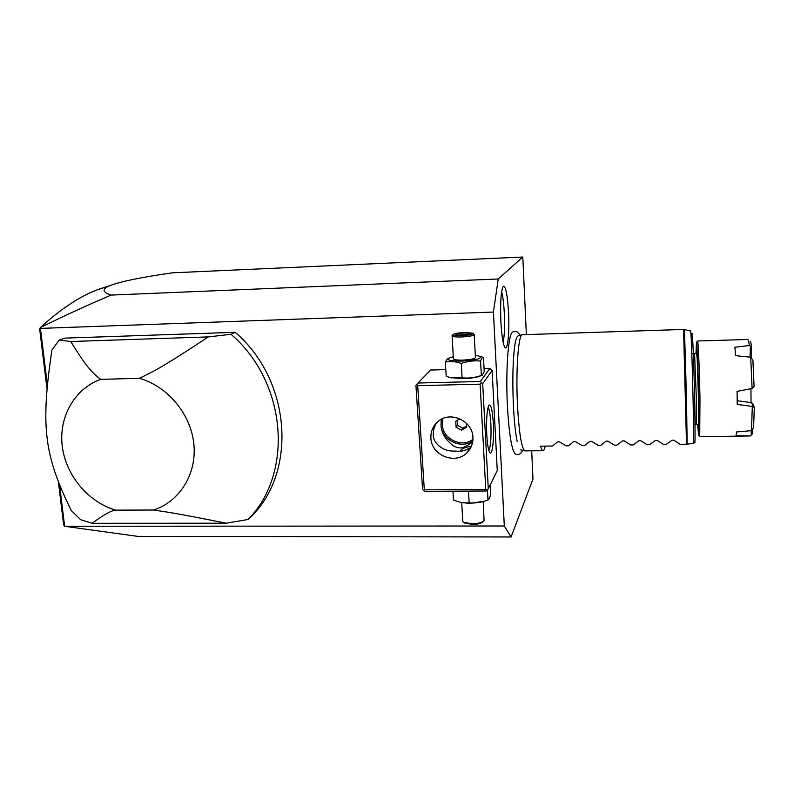 <?xml version="1.0" encoding="UTF-8"?>
<svg xmlns="http://www.w3.org/2000/svg" width="794" height="794" viewBox="0 0 794 794"><rect width="100%" height="100%" fill="white"/><g stroke="black" fill="none" stroke-linecap="round" stroke-linejoin="round"><path stroke-width="1.19" d="M526.362 334.502L522.809 257.028L498.235 278.982L493.431 312.062L504.309 526.005L511.098 536.972L532.982 479L531.692 450.853M512.815 331.942L512.041 332.547C508.051 336.378 505.649 372.168 507.426 406.022C508.974 432.948 511.455 448.789 514.859 453.553L515.554 454.039M500.875 321.59C500.19 302.464 500.974 290.713 503.227 286.346C505.669 285.771 507.435 294.544 508.537 312.647C509.54 331.674 507.793 350.531 505.143 347.663C503.168 345.043 501.748 336.358 500.875 321.59M493.431 312.062L40.434 328.398L40.524 327.495C62.398 316.637 85.931 305.839 111.13 295.08L498.235 278.982M111.13 295.08C101.979 292.033 101.741 288.827 110.445 285.463C120.936 281.433 141.6 277.215 172.447 272.818L522.809 257.028M511.098 536.972L137.809 536.367L64.374 526.253L63.599 524.497L58.498 482.802M504.309 526.005L64.374 526.253M64.612 526.104L59.689 485.829M47.263 384.217L40.434 328.398M488.28 488.816L486.186 490.98L424.859 491.357L423.5 490.603L422.557 489.243L415.927 385.269L417.981 383.016L480.32 381.487L482.692 383.661L488.28 488.816L497.272 470.534L492.121 370.54L489.878 368.476L484.072 368.624M445.801 369.647L430.636 370.054L417.981 383.016M252.006 515.822C297.413 470.058 290.683 379.711 235.183 332.309L64.84 338.125L59.163 340.09L51.918 350.055C40.395 427.112 44.345 455.706 71.311 510.552L80.631 519.703L92.154 523.306L226.23 523.206L248.095 519.475L252.006 515.822M40.127 327.972L39.7 329.232L46.906 388.127M40.524 327.495C60.205 309.382 78.953 296.887 96.759 290.009L109.999 285.602M482.692 383.661L492.121 370.54M486.752 434.556C486.206 420.086 486.861 410.399 488.727 405.476C490.831 403.292 492.359 409.257 493.302 423.361C494.245 439.836 492.151 457.036 489.63 452.362C488.27 449.771 487.308 443.836 486.752 434.556M480.32 381.487L489.878 368.476M450.426 377.607L462.823 378.678C471.318 378.351 477.303 377.378 480.797 375.77L481.621 375.423M487.079 490.206L485.759 489.451L480.122 384.157L481.353 382.797M480.122 384.157L417.694 385.666L424.314 489.838L423.5 490.603M424.314 489.838L485.759 489.451M472.926 437.405C473.135 443.459 471.14 448.58 466.922 452.788C455.161 465.135 431.192 455.26 430.894 438.04C430.646 431.261 433.077 425.703 438.199 421.366C450.397 410.607 472.728 420.87 472.926 437.405M417.694 385.666L416.741 384.365M436.611 422.785C434.1 427.083 432.998 431.112 433.306 434.864C432.839 442.268 441.633 450.684 452.302 451.081C458.604 450.774 460.957 452.898 469.929 447.885L471.279 446.546M488.062 407.322C489.412 409.496 490.345 415.014 490.871 423.897C491.377 437.494 490.702 446.347 488.856 450.466M472.629 442.159C461.215 449.741 460.421 448.243 454.396 446.575C445.722 440.323 441.246 433.048 440.988 424.76L441.325 419.301M460.589 451.111L460.47 451.022C460.709 449.206 464.162 447.608 470.842 446.228L471.418 446.238M468.768 450.754L468.172 450.754M472.807 440.968C460.719 449.692 441.285 439.747 440.988 424.76L441.434 419.242M472.936 439.33C461.671 448.253 442.576 438.963 442.308 424.492L442.923 418.547M459.795 418.785L455.756 421.237L456.103 427.271L461.562 430.189L466.683 427.093L466.475 423.311M461.562 430.189L462.902 428.214L466.624 425.961M456.103 427.271L457.483 425.306L462.902 428.214M457.195 420.363L457.483 425.306M448.451 358.402L447.459 358.749L445.355 362.054L446.198 376.336L449.672 377.388L462.098 377.855C468.629 378.5 475.04 377.686 481.343 375.433L482.305 375.145L484.231 371.582L483.477 357.429L479.774 356.317M481.343 375.433L480.578 361.072C481.482 358.392 482.454 357.181 483.477 357.429M462.098 377.855L461.294 363.424C467.666 361.181 474.097 360.397 480.578 361.072M445.355 362.054C450.526 361.052 455.835 361.508 461.294 363.424M453.305 356.734L448.789 358.183C446.645 360.168 450.992 361.141 461.84 361.091C477.591 360 483.209 358.302 478.703 356L475.328 355.474M452.104 336.001L453.434 358.967C454.317 359.821 457.404 360.208 462.694 360.119C470.872 359.682 475.12 358.759 475.427 357.36L474.187 334.413C473.869 335.663 469.601 336.517 461.393 336.974C456.084 337.083 452.987 336.765 452.104 336.001L452.382 335.405M472.767 333.182C473.393 334.373 469.641 335.207 461.503 335.683C456.113 335.793 453.305 335.425 453.106 334.602C454.178 333.549 458.019 332.865 464.629 332.527L472.767 333.182L474.187 334.413M468.013 332.894L460.272 333.152L455.309 334.343L458.098 335.306L465.919 335.048L470.872 333.837L468.013 332.894L467.259 334.214L457.88 335.128M460.272 333.152L460.848 335.207M470.872 333.837L470.286 333.986M455.309 334.343L458.327 335.286M467.279 334.691L468.083 334.492M452.957 491.188L453.483 500.131L461.235 502.572L469.155 502.959C475.537 503.356 481.809 502.354 487.982 499.972L487.992 499.962C488.985 499.406 489.888 497.501 490.702 494.275L490.206 484.896M461.056 502.542L469.84 503.356L484.151 501.262M469.155 502.959L468.49 491.089M487.982 499.972L487.437 489.799M483.228 501.57L484.082 520.636C482.305 522.541 478.246 523.593 471.874 523.782L463.627 522.263L462.783 521.37L461.701 502.671M464.153 522.7L472.093 524.487C477.819 524.318 481.482 523.375 483.07 521.658L483.387 521.34M59.163 340.09L70.745 341.519L208.356 336.904L230.994 334.284L235.183 332.309M230.994 334.284C287.031 382.152 293.869 473.343 248.095 519.475M92.154 523.306C103.23 515.008 111.021 510.621 115.517 510.145C87.975 501.868 65.753 475.199 62.24 446.109C58.647 417.029 74.507 388.822 100.649 379.353C93.374 373.478 88.471 370.292 70.745 341.519M100.649 379.353L139.377 378.331C152.766 371.781 160.577 368.485 208.356 336.904M115.517 510.145L153.54 510.026C179.613 501.59 196.882 474.038 193.875 444.174C190.977 414.329 167.862 386.331 139.377 378.331M153.54 510.026C167.494 512.08 175.841 513.162 226.23 523.206M513.361 405.099C512.329 379.254 512.845 359.126 514.909 344.735C515.792 339.534 516.795 336.626 517.926 335.991L522.095 334.731C518.244 335.594 515.753 371.036 517.49 405.148C519.068 432.839 521.499 448.074 524.804 450.873L543.036 450.714C543.83 450.625 544.555 449.096 545.21 446.119M543.036 450.714C542.233 450.754 541.419 449.245 540.595 446.178L552.505 446.02L557.636 441.821L559.343 441.801L566.082 445.841L568.464 445.811L573.725 441.593L575.442 441.573L582.111 445.623L584.513 445.593L589.902 441.365L591.629 441.345L598.229 445.404L600.651 445.374L606.169 441.136L607.896 441.117L614.437 445.186L616.869 445.156L622.526 440.908L624.263 440.878L630.734 444.968L633.175 444.938L638.962 440.67L640.708 440.65L647.11 444.749L649.561 444.709L655.487 440.442L657.243 440.412L663.576 444.521L666.047 444.491L672.111 440.204L673.878 440.174L680.13 444.303L686.512 444.213L683.565 329.45L522.095 334.731M691.773 352.318C691.683 325.729 692.249 327.158 693.46 356.615C694.542 386.35 695.336 432.492 694.949 442.486L693.49 443.38L686.512 444.213M697.678 424.631L698.631 435.44L698.67 398.578C698.174 371.572 697.043 343.385 696.457 342.343L696.001 353.181M699.713 436.452L699.971 398.806C699.474 371.066 698.293 342.145 697.658 341.112L697.469 341.311M750.945 388.703L751.035 402.608L753.228 404.275L754.3 407.59L753.119 406.518L737.229 404.454L737.06 391.412L752.107 388.474L750.707 357.231L735.601 355.682L734.887 347.236L749.556 345.509L747.968 339.475L697.589 340.993M752.295 406.588L751.481 430.636L736.584 431.976L736.048 435.648L750.221 435.975L699.832 436.72M751.035 402.608L737.199 400.702M750.707 357.231L752.891 360.089L754.082 386.341L752.107 388.474M752.246 429.812L752.434 433.861L750.529 435.747M751.144 430.666L751.332 434.943M754.3 407.59L753.585 427.827L751.481 430.636M751.938 402.826L753.119 406.518M749.556 345.509L750.39 346.065L750.042 357.161M750.012 341.44C750.489 341.251 750.995 342.869 751.521 346.303L751.154 357.628M750.39 346.065L751.521 346.303M503.188 342.403C504.468 335.733 504.845 325.967 504.299 313.114C503.793 303.576 502.9 296.45 501.629 291.726M683.565 329.45L684.081 329.51C684.676 324.071 687.247 422.845 687.048 444.183M693.49 443.38C694.065 424.592 691.415 325.719 690.512 330.979L684.081 329.51M692.547 353.717L694.591 353.658L696.259 396.196L696.239 424.195L694.194 424.224M696.407 352.893C696.745 344.894 697.926 370.054 698.412 396.573C698.78 419.212 698.68 428.651 698.105 424.909M99.349 289.016L110.445 285.463M469.929 447.885L466.922 452.788M451.558 377.934L449.672 377.388M448.789 358.183L447.459 358.749M453.106 334.602L452.064 335.763M458.227 335.286L465.85 335.038L470.604 333.877M462.048 502.741L461.235 502.572M464.669 523.127L463.627 522.263M512.041 332.547C514.879 330.185 517.559 331.118 520.08 335.346M514.859 453.553C517.748 455.706 520.358 454.634 522.69 450.337M513.371 405.238C514.204 421.118 515.465 433.187 517.162 441.444M520.586 449.801L524.804 450.873M696.239 424.195L698.194 424.939C698.71 422.656 698.78 413.188 698.402 396.543L697.192 358.64L696.507 352.873L694.591 353.658M696.457 342.343L697.658 341.112M698.631 435.44L699.891 436.621"/></g></svg>
